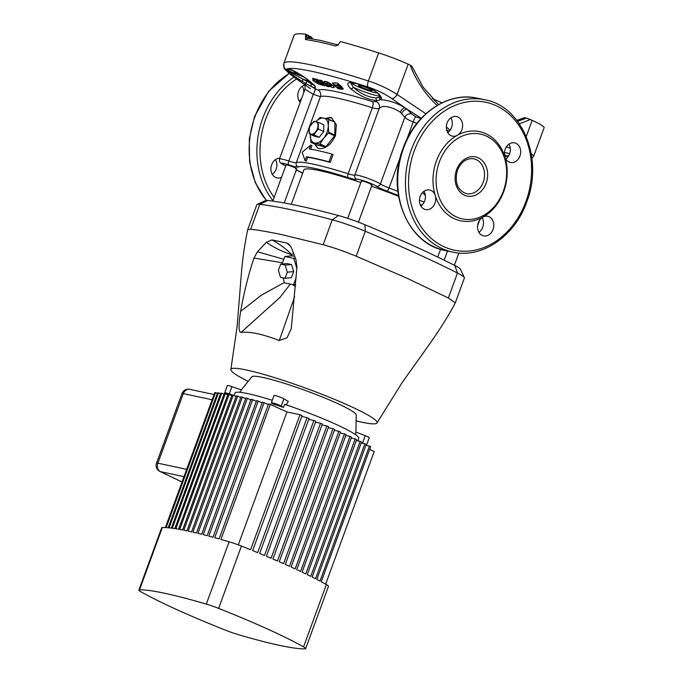 <?xml version="1.0" encoding="UTF-8"?>
<svg xmlns="http://www.w3.org/2000/svg" width="683" height="683" viewBox="0 0 683 683"><rect width="100%" height="100%" fill="white"/><g stroke="black" fill="none" stroke-linecap="round" stroke-linejoin="round"><path stroke-width="1.02" d="M362.536 181.089A5.669 0.581 -159.9 0 0 361.401 181.038A5.669 0.581 -159.9 0 1 362.536 181.089A5.669 0.581 -159.9 0 1 368.564 183.07A5.669 0.581 -159.9 0 1 372.047 184.939A5.669 0.581 -159.9 0 0 368.564 183.07A5.669 0.581 -159.9 0 0 362.536 181.089M287.176 165.03A5.669 0.581 -159.9 0 0 286.04 164.979A5.669 0.581 -159.9 0 1 287.176 165.03A5.669 0.581 -159.9 0 1 293.203 167.002A5.669 0.581 -159.9 0 1 296.695 168.872A5.669 0.581 -159.9 0 0 293.203 167.002A5.669 0.581 -159.9 0 0 287.176 165.03M503.405 191.018A43.362 34.884 102 0 0 480.414 134.09A43.362 34.884 102 0 0 439.34 161.973A43.362 34.884 102 0 0 462.331 218.901A43.362 34.884 102 0 0 503.405 191.018M302.338 86.195A10.006 8.051 -78 0 1 303.67 92.854M304.78 85.008A10.006 8.051 102 0 0 298.539 91.326A10.006 8.051 102 0 0 300.204 102.33M275.462 159.626A10.006 8.051 -78 0 1 276.367 161.666A10.006 8.051 -78 0 1 276.111 169.256A10.006 8.051 -78 0 1 272.312 174.396M279.765 158.183A10.006 8.051 102 0 0 271.663 164.757A10.006 8.051 102 0 0 276.974 177.896A10.006 8.051 102 0 0 281.55 177.256M461.87 129.693A10.006 8.051 102 0 0 456.568 116.554A10.006 8.051 102 0 0 447.083 122.991A10.006 8.051 102 0 0 452.394 136.13A10.006 8.051 102 0 0 457.286 135.319A10.006 8.051 102 0 0 461.87 129.693M450.882 117.852A10.006 8.051 -78 0 1 451.54 127.49A10.006 8.051 -78 0 1 447.741 132.622M519.942 156.014A10.006 8.051 102 0 0 514.64 142.884A10.006 8.051 102 0 0 505.164 149.312A10.006 8.051 102 0 0 504.908 156.911A10.006 8.051 102 0 0 510.466 162.452A10.006 8.051 102 0 0 519.942 156.014M508.963 144.181A10.006 8.051 -78 0 1 509.612 153.812A10.006 8.051 -78 0 1 505.813 158.951M482.872 217.126A10.006 8.051 102 0 0 478.288 222.752A10.006 8.051 102 0 0 483.598 235.891A10.006 8.051 102 0 0 493.075 229.454A10.006 8.051 102 0 0 487.764 216.315A10.006 8.051 102 0 0 482.872 217.126A45.582 36.669 -78 0 1 435.25 195.534A10.006 8.051 102 0 0 429.692 189.994A10.006 8.051 102 0 0 420.216 196.422A10.006 8.051 102 0 0 425.518 209.561A10.006 8.051 102 0 0 434.994 203.124A10.006 8.051 102 0 0 435.25 195.534A45.582 36.669 -78 0 1 436.403 160.957A45.582 36.669 -78 0 1 457.286 135.319A45.582 36.669 -78 0 1 504.908 156.911A45.582 36.669 -78 0 1 503.755 191.488A45.582 36.669 -78 0 1 482.872 217.126M482.087 217.612A10.006 8.051 -78 0 1 482.736 227.251A10.006 8.051 -78 0 1 478.937 232.382M424.015 191.291A10.006 8.051 -78 0 1 424.664 200.922A10.006 8.051 -78 0 1 420.865 206.061M360.855 182.523A77.828 8.017 -159.9 0 0 319.465 170.613A77.828 8.017 -159.9 0 0 303.867 169.93L291.291 204.302M307.615 38.197L305.455 39.546L305.6 34.346L311.192 37.087M308.272 38.214A3.338 1.955 -65.6 0 1 308.306 35.345L310.978 38.624M509.655 153.684L504.464 152.403M504.455 152.514L504.737 155.511M503.764 155.536L508.587 155.937A2.22 0.478 95.6 0 1 508.511 155.946L508.579 155.955M506.564 158.362L505.411 158.191M305.6 34.346L305.677 34.15A133.416 13.745 -159.9 0 0 294.279 34.927A33.356 3.441 20.1 0 0 294.168 35.081L284.008 62.99A133.416 13.745 20.1 0 1 310.313 64.783A133.416 13.745 20.1 0 1 368.402 80.978L378.672 52.915A133.416 13.745 -159.9 0 0 340.552 41.586L337.752 44.839L335.703 46L338.614 44.805M314.547 143.968L317.749 148.185L318.918 148.57C325.535 149.056 331.05 144.736 335.481 135.593L336.369 124.758L331.52 117.809L330.316 117.416L325.279 118.432M331.818 154.042L333.091 154.614L330.239 162.409A87.834 9.05 -159.9 0 0 315.213 158.695A87.834 9.05 -159.9 0 0 307.7 157.303L306.274 161.205L305.019 160.642L306.445 156.74A89.499 9.221 20.1 0 1 313.975 158.14A89.499 9.221 20.1 0 1 328.967 161.828L331.818 154.042A89.499 9.221 -159.9 0 0 316.827 150.345A89.499 9.221 -159.9 0 0 309.297 148.954L310.731 145.052L302.151 152.266L305.019 160.642M307.495 79.399A2.22 0.965 -52.7 0 0 307.615 79.535L295.671 71.886L288.593 69.137A2.22 2.186 -103.3 0 1 288.149 68.906C292.025 69.478 298.565 73.047 307.777 79.612C316.425 86.673 317.749 89.046 311.755 86.732L314.837 88.534A5.558 1.827 -59 0 1 313.284 94.28L305.002 89.234L279.458 159.037A13.899 1.434 20.1 0 1 282.241 159.156A13.899 1.434 20.1 0 1 288.849 161.026L313.284 94.28L320.438 96.696L296.285 162.699A87.834 9.05 20.1 0 1 313.215 164.151A87.834 9.05 20.1 0 1 348.168 173.764L372.32 107.752A87.834 9.05 -159.9 0 0 337.368 98.139A87.834 9.05 -159.9 0 0 320.438 96.696A5.558 5.507 63 0 0 318.278 90.122A92.137 9.494 20.1 0 1 372.705 101.724L376.239 101.622L377.025 100.64C367.932 99.744 359.198 95.791 350.806 88.781C345.342 83.019 347.229 81.243 356.458 83.463A128.848 13.276 20.1 0 1 363.885 85.785C374.66 89.823 380.533 94.015 381.498 98.378L380.67 99.735C388.115 100.025 396.2 102.689 404.934 107.735L391.846 98.642C384.87 93.827 376.871 89.934 367.855 86.963A129.104 13.301 -159.9 0 0 286.186 69.555C285.614 70.477 288.627 73.312 295.244 78.05L304.558 84.615M416.886 123.367A87.834 9.05 -159.9 0 0 413.198 121.967C408.938 120.328 406.146 118.748 404.831 117.228L400.229 112.14C394.108 108.213 388.294 106.3 382.779 106.411L379.244 108.332L376.811 108.793L372.32 107.752A5.558 2.194 107.5 0 0 372.705 101.724M332.126 118.125A16.674 9.758 -65.6 0 0 326.534 118.731M295.645 71.869A7.223 0.743 -159.9 0 0 295.432 71.817A7.223 0.743 -159.9 0 0 293.98 71.758A7.223 0.743 -159.9 0 0 301.502 75.292M370.698 90.429A7.223 0.743 -159.9 0 0 372.141 90.489A7.223 0.743 -159.9 0 0 367.702 88.107A7.223 0.743 -159.9 0 0 360.018 85.588A7.223 0.743 -159.9 0 0 358.566 85.52A7.223 0.743 -159.9 0 0 363.014 87.902A7.223 0.743 -159.9 0 0 370.698 90.429M295.56 168.821A5.669 0.581 -159.9 0 0 296.695 168.872L284.222 202.953M370.912 184.888A5.669 0.581 -159.9 0 0 372.047 184.939L358.43 222.146M380.158 96.107L377.477 92.982C376.068 91.343 367.659 86.989 365.627 86.51L364.03 85.947A2.22 0.862 -72.4 0 1 363.885 85.785M366.754 86.937A14.454 1.486 -159.9 0 0 364.03 85.947A128.344 13.225 -159.9 0 0 356.637 83.642L350.627 82.831L353.307 87.27C360.547 93.767 368.197 97.328 376.239 97.976L379.492 97.012L380.26 95.697M504.635 155.852L508.058 156.731M343.284 88.995L341.526 86.485L343.284 88.995L341.918 89.345L340.023 88.799M337.522 87.185L340.954 88.534L337.513 87.193L340.578 87.509M339.895 87.672C340.885 87.723 340.817 87.253 339.699 86.254L339.699 86.246C340.817 87.245 340.885 87.714 339.903 87.663M331.451 85.606L331.323 86.195L329.027 84.991L331.315 86.212L331.451 85.614L329.479 83.932C327.268 82.609 326.559 82.489 327.353 83.591L326.892 82.899L327.353 83.591L325.432 83.181L324.323 81.516C324.903 81.055 326.508 81.49 329.129 82.839L332.553 85.136L334.252 87.407L332.997 87.629L330.623 86.784L327.131 84.607L329.018 85.008L327.131 84.598M334.26 87.117L332.561 85.127L329.138 82.822C326.517 81.482 324.912 81.038 324.331 81.508L324.331 81.508M315.845 121.745A13.344 7.803 114.4 0 1 323.836 118.108A13.344 7.803 114.4 0 1 328.267 125.774A13.344 7.803 114.4 0 1 323.708 138.231A13.344 7.803 114.4 0 1 314.718 143.037A13.344 7.803 114.4 0 1 310.287 135.371A13.344 7.803 114.4 0 1 310.33 134.32M323.751 131.529L323.793 124.818L318.321 122.334L318.278 129.044L323.751 131.529L319.234 137.283L314.761 136.327L309.288 133.842L309.331 127.14L313.847 121.386L315.811 121.736L320.122 117.433L328.549 119.235L334.619 121.984L328.805 119.679L328.267 125.774L328.728 132.314L334.798 135.063L334.883 122.436M315.307 144.309A16.674 9.758 -65.6 0 0 318.363 148.424M334.798 135.063L334.533 135.789L328.463 133.04L323.708 138.231L319.951 143.874L326.022 146.632L334.533 135.789M326.022 146.632L325.501 146.913L319.431 144.156L310.996 142.363L317.074 145.112L325.501 146.913M331.315 86.212L331.451 85.614M340.954 88.534L341.987 88.278L340.945 88.542M337.479 84.41L340.646 86.382L341.987 88.278M307.376 38.12L320.788 40.485L337.752 44.839M290.309 69.444A14.454 1.486 -159.9 0 0 290.096 69.401A14.454 1.486 -159.9 0 0 288.593 69.137A128.344 13.225 -159.9 0 0 287.321 69.598L292.298 73.337L313.958 85.144M310.731 145.052L311.977 145.616L310.68 149.167M425.355 195.458L422.581 192.538M448.176 132.297L447.442 132.075M305.677 34.15L306.812 34.671A3.338 1.955 -65.6 0 0 307.324 38.094M421.274 118.279L407.051 109.16L411.601 113.916L415.588 116.631A92.137 9.494 20.1 0 1 420.916 118.663M516.886 120.387L524.424 117.647A122.3 98.386 -78 0 1 516.946 120.473M517.586 121.301A122.3 98.386 102 0 0 526.362 118.057L524.424 117.647M526.362 118.057L530.204 119.491A124.519 100.179 -78 0 1 519.293 123.674M526.243 136.557L532.168 120.379L530.204 119.491M532.168 120.379A33.356 3.441 20.1 0 1 544.112 127.712L533.841 155.784L531.246 153.914M432.365 98.565L434.644 99.59L434.294 100.546M442.132 102.766A25.57 2.638 20.1 0 1 434.644 99.59M378.672 52.915A33.356 3.441 20.1 0 1 408.161 64.168L397.079 94.459A5.558 3.116 125.6 0 1 391.846 98.642M437.163 105.413A124.519 100.179 -78 0 1 410.124 65.056L408.161 64.168M410.124 65.056L411.379 65.935M314.837 88.534L318.278 90.122M304.362 84.316L306.471 83.915L302.501 81.533C292.512 75.25 287.304 71.194 286.877 69.367A128.848 13.276 20.1 0 1 288.149 68.906M321.582 80.526L319.55 80.073L321.573 80.534L329.061 86.784L321.573 80.534M324.946 85.802L320.771 82.31L324.946 85.802L322.948 85.281L315.469 79.066L317.475 79.578L315.478 79.057M323.751 83.557L317.475 79.561L323.751 83.565L319.55 80.073M313.343 79.843L315.034 80.338L313.335 79.851C312.319 79.621 312.43 80.039 313.659 81.098L318.346 83.992L322.06 85.051L314.556 78.81L312.532 78.263L314.556 78.81L322.069 85.042M337.479 83.147L335.37 82.865L337.479 83.147L341.526 86.493L337.479 83.147M335.712 83.164L332.476 82.967L335.362 82.874M446.34 126.995L450.131 130.197M367.855 86.963A5.558 1.981 107.8 0 1 368.402 80.978C379.014 84.453 388.576 88.944 397.079 94.459L425.842 113.788M421.146 205.848A77.828 8.017 -159.9 0 0 420.617 205.609M398.582 196.337A77.828 8.017 -159.9 0 0 371.578 186.22M306.445 156.74L307.7 157.303M328.967 161.828L330.239 162.409M446.622 129.813L449.294 131.247M400.229 112.14A5.558 2.741 121.8 0 1 404.934 107.735L407.051 109.16A5.558 3.424 125.9 0 0 401.724 113.276M376.239 101.622A5.558 5.285 21.5 0 1 379.244 108.332L354.819 175.087A13.899 1.434 20.1 0 1 357.593 175.215A13.899 1.434 20.1 0 1 370.348 179.27A13.899 1.434 20.1 0 1 380.405 183.975L404.831 117.228A5.558 5.012 154.8 0 1 411.601 113.916M379.492 97.012A2.22 2.083 -127.7 0 0 380.67 99.735L377.025 100.64A2.22 1.759 -90.6 0 1 376.239 97.976M308.204 87.117A5.558 3.543 124.5 0 1 308.357 87.211L310.406 88.594M311.346 84.137A2.22 1.784 -65.1 0 0 311.755 86.732L306.471 83.915A2.22 1.101 -59.9 0 1 306.735 81.499M508.459 155.929A2.22 0.478 95.6 0 0 508.511 155.946L503.883 155.562M314.615 84.931L314.581 85.998L307.615 79.535A2.22 0.965 -52.7 0 0 307.777 79.612M302.501 81.533A2.22 0.581 -58.3 0 1 303.269 79.288A16.674 1.716 20.1 0 0 309.851 81.294M304.037 76.957A14.454 1.486 -159.9 0 1 287.321 69.598A2.22 2.203 -119.2 0 1 286.877 69.367M380.149 96.149A2.22 2.1 8.7 0 0 381.498 98.378M350.806 88.781A2.22 1.443 -47.5 0 0 353.307 87.27A16.674 1.716 20.1 0 0 376.914 95.671A16.674 1.716 20.1 0 0 380.089 95.962M377.639 93.127A14.454 1.486 -159.9 0 1 376.034 92.845A14.454 1.486 -159.9 0 1 356.961 86.22A14.454 1.486 -159.9 0 1 354.682 83.164A14.454 1.486 -159.9 0 1 356.637 83.642A2.22 0.999 -72.9 0 1 356.458 83.463M309.083 36.037A3.338 2.1 -65.1 0 0 309.058 38.333M340.39 89.123L338.29 88.79L334.252 85.435L332.476 82.967M338.648 85.392L334.832 84.829L335.882 85.691L339.699 86.246M339.699 86.254L335.882 85.699L334.653 84.863M315.034 80.338L312.532 78.263M315.828 81.431L318.432 83.138M329.061 86.784L327.046 86.314L320.771 82.319M310.996 142.363L310.304 134.303M328.463 133.04L328.728 132.314M328.805 119.679L328.549 119.235M319.431 144.156L319.951 143.874M318.278 129.044L313.762 134.799L319.234 137.283M313.762 134.799L309.288 133.842M315.811 121.736A6.668 3.902 114.4 0 1 318.022 125.561A6.668 3.902 114.4 0 1 315.742 131.793A6.668 3.902 114.4 0 1 311.252 134.192A6.668 3.902 114.4 0 1 309.032 130.368A6.668 3.902 114.4 0 1 311.311 124.135A6.668 3.902 114.4 0 1 315.811 121.736L318.321 122.334M301.613 98.48A10.006 8.051 -78 0 1 299.188 100.956M257.124 204.413L265.61 200.529A26.68 2.749 20.1 0 1 267.753 200.469A271.279 27.96 20.1 0 1 298.01 205.685A271.279 27.96 20.1 0 1 338.503 215.546A26.68 2.749 20.1 0 1 364.91 224.724A271.279 27.96 20.1 0 1 454.878 265.508A26.68 2.749 20.1 0 1 460.376 269.136L464.346 277.58A33.356 3.441 -159.9 0 0 457.482 273.046A277.947 28.643 -159.9 0 0 365.303 231.264A33.356 3.441 -159.9 0 0 332.288 219.789A277.947 28.643 -159.9 0 0 290.804 209.69A277.947 28.643 -159.9 0 0 259.796 204.337A33.356 3.441 -159.9 0 0 257.124 204.413A33.356 3.441 -159.9 0 0 256.834 204.687L247.698 229.659C243.959 247.869 242.2 262.844 241.312 274.242L237.121 326.431L230.871 369.443A77.828 8.017 20.1 0 1 233.569 368.308A77.828 8.017 20.1 0 1 268.171 375.684A77.828 8.017 20.1 0 1 323.759 395.005A77.828 8.017 20.1 0 1 349.201 405.711A77.828 8.017 20.1 0 1 367.761 414.948A77.828 8.017 20.1 0 1 377.025 422.922A77.828 8.017 20.1 0 1 374.404 423.836A77.828 8.017 20.1 0 1 356.116 420.907M377.025 422.922L401.544 383.505C421.522 354.844 441.542 329.308 455.254 302.953L448.364 297.976L406.394 277.955L356.176 256.185C344.445 251.361 333.441 247.536 323.17 244.71L281.686 234.611C267.668 231.708 257.329 229.923 250.678 229.257L247.716 229.608M290.36 255.988A16.674 9.613 84.8 0 1 291.709 254.682A16.674 9.613 84.8 0 1 293.75 253.606M295.543 286.305A16.674 9.613 84.8 0 1 292.742 284.64M294.766 256.398L292.093 255.826L284.854 256.492L282.002 264.022M455.271 302.902L464.397 277.981A33.356 3.441 -159.9 0 0 464.346 277.58M248.142 381.396A77.828 8.017 20.1 0 1 240.22 377.195A77.828 8.017 20.1 0 1 230.871 369.443M290.301 284.119L279.996 297.421L241.056 332.399C249.969 331.383 262.716 334.098 279.279 340.552L294.629 296.704M241.056 332.399C237.624 332.279 239.383 319.243 240.647 311.371L261.521 295.107L284.401 282.455M282.472 262.776L253.974 258.029C248.245 275.369 243.805 293.144 240.647 311.371M253.974 258.029L257.44 251.771L283.804 259.267M266.336 242.328L271.954 239.878C280.141 244.429 286.723 249.363 291.709 254.682C282.668 251.856 274.207 247.733 266.336 242.328L257.44 251.771M291.018 246.862L287.116 243.114L271.954 239.878M287.116 243.114L289.49 244.727L291.402 247.673L296.029 260.001L296.943 267.19L291.257 328.608L287.082 337.709L279.279 340.552M283.01 277.879L284.538 282.89L293.485 284.802L295.679 284.598M293.485 284.802L296.217 277.571M296.866 268.428L293.801 258.396L295.423 258.251M293.801 258.396L284.854 256.492M291.487 264.517L287.014 263.57L280.679 264.142L278.365 270.263L280.517 277.341L284.999 278.297L291.325 277.725L293.647 271.595L291.487 264.517L285.152 265.098L280.679 264.142M284.999 278.297L287.312 272.175L293.647 271.595M287.312 272.175L285.152 265.098M278.63 405.608L273.968 403.73L278.63 405.608M361.29 442.78L362.442 443.224M361.392 442.499L362.536 442.943A5.558 0.572 20.1 0 1 364.082 443.574M366.156 444.607A5.558 0.572 20.1 0 1 366.566 445.017A5.558 0.572 20.1 0 1 365.986 445.068M366.566 445.017L369.23 437.752A5.558 0.572 -159.9 0 0 365.2 435.677L355.775 432.006L355.732 434.823M162.323 527.549L139.52 589.864A16.674 1.716 -159.9 0 0 138.888 590.078L161.692 527.771A16.674 1.716 20.1 0 1 162.323 527.549A155.656 16.042 -159.9 0 1 165.371 527.583L214.778 392.571A155.656 16.042 20.1 0 1 215.555 392.614L166.148 527.626A155.656 16.042 -159.9 0 1 168.206 527.78L217.612 392.768A155.656 16.042 20.1 0 1 218.475 392.853L169.077 527.865A155.656 16.042 -159.9 0 1 171.356 528.121L220.763 393.109A155.656 16.042 20.1 0 1 221.719 393.237L172.312 528.241A155.656 16.042 -159.9 0 1 174.805 528.599L224.212 393.596A155.656 16.042 20.1 0 1 225.262 393.758L175.855 528.762A155.656 16.042 -159.9 0 1 178.562 529.214L227.968 394.211L227.294 393.775L231.904 395.261M227.968 394.211A155.656 16.042 20.1 0 1 229.095 394.407L179.689 529.419A155.656 16.042 -159.9 0 1 182.609 529.965L232.015 394.962A155.656 16.042 20.1 0 1 233.227 395.192L183.821 530.204A155.656 16.042 -159.9 0 1 186.946 530.845L236.352 395.841A155.656 16.042 20.1 0 1 236.992 395.978A155.656 16.042 20.1 0 1 237.641 396.114L240.732 397.515M139.52 589.864A155.656 16.042 20.1 0 1 164.791 593.296A155.656 16.042 20.1 0 1 206.309 604.096L229.112 541.781A155.656 16.042 -159.9 0 0 220.916 539.425L270.323 404.413L286.945 411.943L238.299 544.863M237.641 396.114L188.235 531.118A155.656 16.042 -159.9 0 1 191.573 531.852L240.979 396.849A155.656 16.042 20.1 0 1 242.354 397.164L192.947 532.168A155.656 16.042 -159.9 0 1 196.482 532.996L245.889 397.993A155.656 16.042 20.1 0 1 247.348 398.343L197.942 533.346A155.656 16.042 -159.9 0 1 201.69 534.268L251.096 399.265A155.656 16.042 20.1 0 1 252.633 399.649L203.227 534.661A155.656 16.042 -159.9 0 1 207.188 535.677L256.595 400.673A155.656 16.042 20.1 0 1 258.217 401.1L208.81 536.104A155.656 16.042 -159.9 0 1 212.994 537.222L262.4 402.219A155.656 16.042 20.1 0 1 264.116 402.68L214.71 537.692A155.656 16.042 -159.9 0 1 219.115 538.913L268.521 403.901A155.656 16.042 20.1 0 1 270.323 404.413M241.261 389.873L251.882 376.785A55.588 5.729 20.1 0 1 262.921 377.46A55.588 5.729 20.1 0 1 321.13 396.507A55.588 5.729 20.1 0 1 356.227 414.974L355.894 432.057M227.849 394.543A5.558 0.572 20.1 0 1 224.681 392.819A5.558 0.572 20.1 0 1 229.283 393.903L231.947 386.629L241.56 389.976L239.648 392.29M233.953 395.525L235.319 392.486A66.149 6.821 20.1 0 1 247.903 393.656A66.149 6.821 20.1 0 1 272.269 400.281M357.824 440.859L358.882 437.965A66.149 6.821 20.1 0 0 284.606 404.293L283.471 407.409A66.149 6.821 -159.9 0 0 271.979 403.662L271.39 402.876A5.558 0.572 -159.9 0 1 271.364 402.774L274.02 395.5A5.558 0.572 20.1 0 1 278.126 396.413A5.558 0.572 20.1 0 1 283.906 398.821L288.269 401.408L286.075 405.164M215.555 392.614L217.365 393.434M242.354 397.164L245.649 398.65M247.348 398.343L250.849 399.931M252.633 399.649L256.347 401.331M258.217 401.1L262.152 402.876M264.116 402.68L268.274 404.567M286.945 411.943L300.008 414.735A155.656 16.042 20.1 0 1 302.057 415.563L252.65 550.575A155.656 16.042 -159.9 0 1 257.687 552.632L307.094 417.62A155.656 16.042 20.1 0 1 309.066 418.44L259.66 553.443A155.656 16.042 -159.9 0 1 264.509 555.467L313.915 420.455A155.656 16.042 20.1 0 1 315.828 421.257L266.421 556.269A155.656 16.042 -159.9 0 1 271.1 558.25L320.506 423.238A155.656 16.042 20.1 0 1 322.342 424.032L272.935 559.035A155.656 16.042 -159.9 0 1 277.452 560.982L326.858 425.979A155.656 16.042 20.1 0 1 328.625 426.747L279.227 561.759A155.656 16.042 -159.9 0 1 283.573 563.671L332.98 428.659A155.656 16.042 20.1 0 1 334.687 429.419L285.281 564.431A155.656 16.042 -159.9 0 1 289.464 566.309L338.87 431.297A155.656 16.042 20.1 0 1 340.518 432.04L291.112 567.052A155.656 16.042 -159.9 0 1 295.133 568.896L344.539 433.884A155.656 16.042 20.1 0 1 346.119 434.619L296.712 569.631A155.656 16.042 -159.9 0 1 300.58 571.44L349.986 436.428A155.656 16.042 20.1 0 1 351.497 437.146L302.091 572.158A155.656 16.042 -159.9 0 1 305.788 573.925L355.194 438.921A155.656 16.042 20.1 0 1 356.646 439.621L307.239 574.634A155.656 16.042 -159.9 0 1 310.765 576.375L360.172 441.363A155.656 16.042 20.1 0 1 361.555 442.055L312.148 577.058A155.656 16.042 -159.9 0 1 315.512 578.766L364.91 443.754A155.656 16.042 20.1 0 1 366.225 444.428L316.818 579.432A155.656 16.042 -159.9 0 1 320.003 581.096L369.409 446.093A155.656 16.042 20.1 0 1 370.638 446.75L321.232 581.762A155.656 16.042 -159.9 0 1 326.363 584.571A16.674 1.716 20.1 0 1 328.472 586.321L305.668 648.628A16.674 1.716 -159.9 0 0 303.559 646.878L326.363 584.571M369.657 449.44L374.19 451.497L325.646 584.161M365.892 445.342L369.409 446.093M233.227 395.192L236.113 396.499M229.095 394.407L231.759 395.619M225.262 393.758L227.729 394.876M221.719 393.237L223.973 394.262M218.475 392.853L220.515 393.775M334.354 430.333L338.87 431.297M328.292 427.66L332.98 428.659M322.009 424.946L326.858 425.979M315.486 422.171L320.506 423.238M308.733 419.353L313.915 420.455M301.724 416.476L307.094 417.62M300.008 414.735L250.601 549.738A155.656 16.042 -159.9 0 0 241.432 546.067L218.628 608.382A155.656 16.042 20.1 0 1 303.559 646.878M340.185 432.962L344.539 433.884M345.786 435.532L349.986 436.428M351.164 438.059L355.194 438.921M356.304 440.535L360.172 441.363M361.222 442.968L364.91 443.754M229.112 541.781A16.674 1.716 20.1 0 1 241.432 546.067M305.668 648.628A16.674 1.716 -159.9 0 1 305.036 648.85A155.656 16.042 20.1 0 1 238.247 634.618A16.674 1.716 -159.9 0 1 225.919 630.332A155.656 16.042 20.1 0 1 140.997 591.828A16.674 1.716 -159.9 0 1 138.888 590.078M218.628 608.382A16.674 1.716 -159.9 0 0 206.309 604.096M184.009 476.674L160.505 471.663A6.668 4.704 116 0 1 159.856 471.424L182.054 482.019M229.283 393.903L232.715 395.09M231.947 386.629A5.558 0.572 -159.9 0 0 227.345 385.554L224.681 392.819M283.471 407.409L281.242 406.095A5.558 0.572 -159.9 0 0 275.462 403.679A5.558 0.572 -159.9 0 0 271.364 402.774M444.812 250.413L452.564 252.061A77.828 62.614 -78 0 1 411.294 149.884A77.828 62.614 -78 0 1 485.015 99.829L477.263 98.181A77.828 62.614 102 0 0 403.551 148.237A77.828 62.614 102 0 0 444.812 250.413C407.299 243.882 386.1 191.086 403.098 148.211C415.068 113.805 448.108 91.274 477.263 98.181M414.231 150.9A75.6 60.821 102 0 0 444.24 246.845A75.6 60.821 102 0 0 525.927 201.536A75.6 60.821 102 0 0 495.926 105.6A75.6 60.821 102 0 0 414.231 150.9M289.293 73.568A77.828 62.614 102 0 0 254.998 116.571A77.828 62.614 102 0 0 266.387 200.392M296.533 78.989A75.6 60.821 102 0 0 265.678 119.243A75.6 60.821 102 0 0 274.173 197.413M272.987 200.648A77.828 62.614 -78 0 1 262.75 118.219A77.828 62.614 -78 0 1 293.963 77.145M466.369 193.622A17.792 14.309 102 0 0 483.223 182.182A17.792 14.309 102 0 0 473.789 158.823C466.677 157.867 461.213 161.692 457.388 170.28C454.426 182.489 457.422 190.267 466.369 193.622M486.151 183.198A20.012 16.102 -78 0 1 464.534 195.193A20.012 16.102 -78 0 1 456.585 169.794A20.012 16.102 -78 0 1 478.211 157.807A20.012 16.102 -78 0 1 486.151 183.198M335.703 46A133.416 13.745 -159.9 0 0 318.688 41.911A133.416 13.745 -159.9 0 0 305.455 39.546M288.593 164.808A3.338 1.05 108.1 0 1 288.849 161.026A11.116 1.144 -159.9 0 0 294.142 162.52A11.116 1.144 -159.9 0 0 296.285 162.699A3.338 3.304 63 0 0 298.249 166.993A14.454 1.486 20.1 0 1 288.593 164.808A10.561 1.084 -159.9 0 0 283.565 163.391A10.561 1.084 -159.9 0 0 285.725 165.841L280.406 162.861L279.364 161.111L279.458 159.037M348.168 177.631A3.338 1.315 107.5 0 1 348.168 173.764A11.116 1.144 -159.9 0 0 352.59 174.976A11.116 1.144 -159.9 0 0 354.819 175.087A3.338 3.321 24.5 0 0 356.808 179.347A14.454 1.486 20.1 0 1 348.168 177.631A84.496 8.708 -159.9 0 0 314.539 168.377A84.496 8.708 -159.9 0 0 298.249 166.993M400.306 157.192L389.045 187.97A11.116 1.144 -159.9 0 1 380.405 183.975A3.338 3.15 127.3 0 1 376.248 186.109A10.561 1.084 -159.9 0 0 368.607 182.532A10.561 1.084 -159.9 0 0 358.916 179.45A10.561 1.084 -159.9 0 0 356.808 179.347M532.305 158.08L531.903 158.422A5.558 5.524 47.3 0 0 532.305 158.08L533.841 155.784M294.279 34.927L284.008 62.99A5.558 5.524 47.3 0 0 286.186 69.555M415.588 116.631A5.558 0.529 110.7 0 0 413.198 121.967L406.744 139.614M398.445 195.526A84.496 8.708 -159.9 0 0 387.492 191.3L389.045 187.97A87.834 9.05 20.1 0 1 397.865 191.351M419.473 200.179A87.834 9.05 20.1 0 1 424.109 202.202M506.24 147.101L510.269 148.117M421.846 205.259A84.496 8.708 -159.9 0 0 420.13 204.507M387.492 191.3A14.454 1.486 20.1 0 1 376.248 186.109M296.277 170.016A14.454 1.486 20.1 0 1 302.706 173.115M302.68 173.175A3.338 3.048 123.5 0 1 302.253 172.944L302.671 173.217M323.17 244.71L332.288 219.789L338.503 215.546M267.753 200.469L259.796 204.337L250.678 229.257M448.364 297.976L457.482 273.046L454.878 265.508M364.91 224.724L365.303 231.264L356.176 256.185M362.536 442.943L365.2 435.677M212.148 399.76L183.317 393.613L157.858 463.194A6.668 5.37 -78 0 0 160.505 471.663A363.561 37.471 -159.9 0 0 182.071 481.959M181.985 393.562A6.668 0.692 20.1 0 1 183.317 393.613A6.668 5.37 -78 0 1 189.635 389.327A6.668 6.668 0 0 0 181.985 393.562L156.518 463.142A6.668 0.692 -159.9 0 1 157.858 463.194L186.69 469.341M281.242 406.095L283.906 398.821M347.749 218.338L361.401 181.038M272.816 201.109L286.04 164.979M444.155 260.18L447.519 250.985M454.374 265.252L458.856 253M452.564 252.061C481.72 258.968 514.76 236.429 526.721 202.023C543.728 159.156 522.529 106.36 485.015 99.829M266.199 200.401L255.365 182.813L249.577 161.717L249.295 138.973L254.554 116.545L268.667 91.3L289.14 73.448M312.515 38.88L311.439 37.027M505.633 158.627L506.137 158.704M479.662 220.088L477.605 225.723M296.268 170.033L302.253 172.944M304.575 84.641L288.789 73.149C283.471 66.763 284.068 71.544 283.897 63.152M305.002 89.234C305.19 85.657 304.9 83.941 304.148 84.077L308.357 87.211M505.241 155.323L504.583 155.587M438.597 104.593L423.255 87.304L411.687 65.927M437.726 257.064L440.569 249.312M214.061 394.535L189.635 389.327M156.518 463.142A6.668 6.668 0 0 0 159.856 471.424"/></g></svg>
